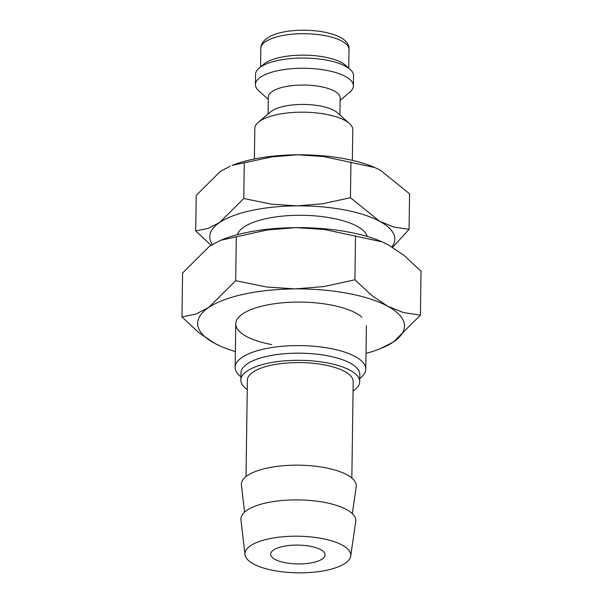 <?xml version="1.0" encoding="UTF-8"?>
<svg xmlns="http://www.w3.org/2000/svg" width="603" height="603" viewBox="0 0 603 603"><rect width="100%" height="100%" fill="white"/><g stroke="black" fill="none" stroke-linecap="round" stroke-linejoin="round"><path stroke-width="0.9" d="M352.363 160.36L352.793 129.833A48.994 16.959 -179.2 0 0 349.423 123.525A48.994 16.959 -179.2 0 0 325.839 114.269A48.994 16.959 -179.2 0 0 258.363 122.251A48.994 16.959 -179.2 0 0 254.813 128.462L254.391 158.988M349.423 123.525L337.424 112.769A35.931 12.437 -179.2 0 0 320.133 105.977A35.931 12.437 -179.2 0 0 270.649 111.834L258.363 122.251M339.934 115.015L340.167 97.987A35.931 12.437 -179.2 0 0 320.404 86.576A35.931 12.437 -179.2 0 0 268.32 96.985L268.086 114.012M340.137 100.369L349.861 92.123A48.994 16.959 -179.2 0 0 353.403 85.92A48.994 16.959 -179.2 0 0 326.449 70.355A48.994 16.959 -179.2 0 0 255.431 84.548A48.994 16.959 -179.2 0 0 258.8 90.857L268.29 99.367M353.403 85.92L353.546 75.707A48.994 16.959 -179.2 0 0 350.177 69.398A48.994 16.959 -179.2 0 0 326.592 60.142A48.994 16.959 -179.2 0 0 259.117 68.124A48.994 16.959 -179.2 0 0 255.574 74.335L255.431 84.548M350.177 69.398L345.677 65.365A44.094 15.263 -179.2 0 0 324.452 57.029A44.094 15.263 -179.2 0 0 263.722 64.22L259.117 68.124M392.628 247.305L409.068 229.359L393.797 227.007L379.649 221.286L350.449 197.709L322.718 203.769L297 205.864L271.335 204.153L243.77 198.508L219.635 222.492A92.538 32.042 -179.2 0 0 212.384 244.403M391.973 246.906A92.538 32.042 -179.2 0 0 379.649 221.286A92.538 32.042 -179.2 0 0 343.898 209.806A92.538 32.042 -179.2 0 0 297 205.864A92.538 32.042 -179.2 0 0 219.635 222.492L208.088 228.409L195.719 230.964L211.073 245.217M374.667 167.468A92.538 32.042 -179.2 0 0 374.448 167.37A92.538 32.042 -179.2 0 0 344.615 158.747A92.538 32.042 -179.2 0 0 297.716 154.798L323.381 156.509L374.862 167.551L380.365 170.227L409.565 193.804L409.068 229.359M350.705 556.087L355.725 521.497A57.458 19.891 -179.2 0 0 324.188 502.344A57.458 19.891 -179.2 0 0 240.944 519.892L244.999 554.609A52.913 18.316 -179.2 0 0 274.071 570.589A52.913 18.316 -179.2 0 0 350.705 556.087A52.913 18.316 -179.2 0 0 321.655 538.449A52.913 18.316 -179.2 0 0 244.999 554.609M352.31 513.628L356.215 486.772A57.458 19.891 -179.2 0 0 324.67 467.619A57.458 19.891 -179.2 0 0 241.426 485.174L244.577 512.128M351.851 478.058L353.192 381.639A52.913 18.316 -179.2 0 0 324.082 364.83A52.913 18.316 -179.2 0 0 247.381 380.161L246.032 476.581M353.064 391.008A59.433 20.577 -179.2 0 0 359.712 381.729L359.81 374.576A59.433 20.577 -179.2 0 0 327.112 355.702A59.433 20.577 -179.2 0 0 240.966 372.918L240.861 380.071A59.433 20.577 -179.2 0 0 247.253 389.53M359.712 381.729A59.433 20.577 -179.2 0 0 327.014 362.848A59.433 20.577 -179.2 0 0 240.861 380.071M359.757 378.511L361.054 377.41A65.32 22.613 -179.2 0 0 365.78 369.134A65.32 22.613 -179.2 0 0 329.841 348.383A65.32 22.613 -179.2 0 0 235.147 367.31A65.32 22.613 -179.2 0 0 239.64 375.722L240.906 376.852M237.348 234.688A65.32 22.613 0.8 0 1 331.658 218.075A65.32 22.613 0.8 0 1 367.287 236.497M285.626 562.787A27.218 9.422 0.8 0 1 270.649 554.142A27.218 9.422 0.8 0 1 310.1 546.25A27.218 9.422 0.8 0 1 325.077 554.896A27.218 9.422 0.8 0 1 285.626 562.787M297.716 154.798A92.538 32.042 -179.2 0 0 232.117 165.38L271.991 156.893L297.716 154.798M195.719 230.964L196.216 195.41L220.351 171.425L230.15 166.172M350.946 162.154L350.449 197.709M244.268 162.953L243.77 198.508M361.898 317.231A65.32 22.613 -179.2 0 0 330.452 304.884A65.32 22.613 -179.2 0 0 240.484 315.535A65.32 22.613 -179.2 0 0 271.697 344.569M365.998 353.396A103.43 35.811 -179.2 0 0 380.289 348.722L393.442 341.969L420.419 315.165L403.347 312.535L387.541 306.143L371.787 295.493L354.903 279.784L323.917 286.561L295.169 288.905L266.481 286.99L235.675 280.681L208.698 307.485A103.43 35.811 -179.2 0 0 214.608 343.311A103.43 35.811 -179.2 0 0 221.218 346.499A103.43 35.811 -179.2 0 0 235.366 351.572M380.289 348.722A103.43 35.811 -179.2 0 0 393.442 341.969A103.43 35.811 -179.2 0 0 387.541 306.143A103.43 35.811 -179.2 0 0 347.584 293.314A103.43 35.811 -179.2 0 0 295.169 288.905A103.43 35.811 -179.2 0 0 208.698 307.485L195.794 314.095L181.97 316.959L198.854 332.668L214.608 343.311L220.969 346.393M382.031 241.78A103.43 35.811 -179.2 0 0 381.782 241.675A103.43 35.811 -179.2 0 0 348.436 232.034A103.43 35.811 -179.2 0 0 296.02 227.625L324.708 229.532L382.242 241.871L388.392 244.863L404.146 255.514L421.03 271.222L420.419 315.165M181.97 316.959L182.581 273.008L209.558 246.205L220.517 240.333L267.28 229.969L296.02 227.625A103.43 35.811 -179.2 0 0 222.711 239.451L220.517 240.333M355.514 235.841L354.903 279.784M236.293 236.738L235.675 280.681M260.835 48.361C260.745 44.697 262.923 41.253 267.355 38.019C287.329 24.278 351.112 29.019 349.009 49.589A44.094 15.263 -179.2 0 0 324.753 35.585A44.094 15.263 -179.2 0 0 265.546 41.63A44.094 15.263 -179.2 0 0 260.835 48.361L260.571 66.888M235.758 323.811L235.147 367.31M366.39 325.635L365.78 369.134M374.448 167.37L374.862 167.551M349.009 49.589L348.753 68.116M221.218 346.499L220.758 346.303M381.782 241.675L382.242 241.871"/></g></svg>
